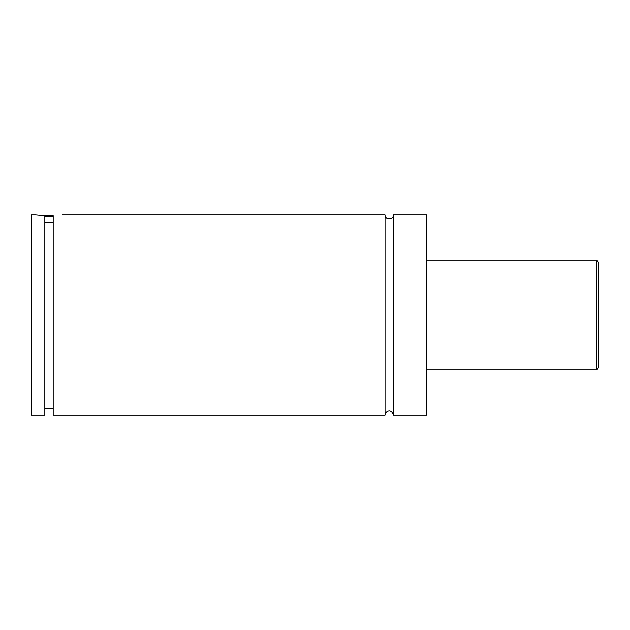 <?xml version="1.0" encoding="UTF-8"?>
<svg xmlns="http://www.w3.org/2000/svg" width="630" height="630" viewBox="0 0 630 630"><rect width="100%" height="100%" fill="white"/><g stroke="black" fill="none" stroke-linecap="round" stroke-linejoin="round"><path stroke-width="0.94" d="M385.04 214.94L385.04 415.06C384.851 411.532 391.269 407.476 393.38 415.06L393.38 214.94C393.64 220.319 384.78 220.319 385.04 214.94L62.354 214.94M53.18 216.61L44.84 216.61M44.84 215.775L53.18 215.775M44.84 222.477L53.18 222.477M35.666 214.94L44.84 215.743L44.84 415.06L31.5 415.06L31.5 214.94L35.666 214.94M53.18 215.743C65.166 214.775 65.166 214.775 53.18 215.743L53.18 415.06L385.04 415.06M598.5 315L598.5 367.534C597.823 369.054 597.264 369.605 596.831 369.196L596.831 260.804C597.264 260.395 597.823 260.946 598.5 262.466L598.5 315M393.38 415.06L426.731 415.06L426.731 214.94L393.38 214.94M596.831 260.804L426.731 260.804M596.831 369.196L426.731 369.196M53.18 408.39L44.84 408.39"/></g></svg>
